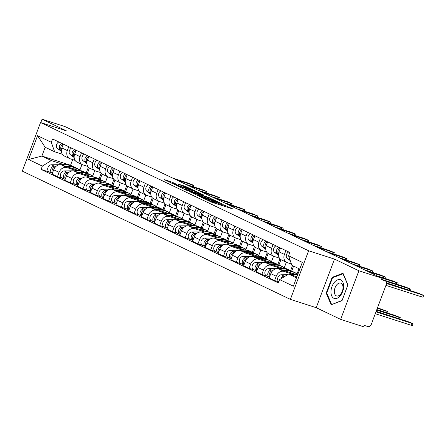 <?xml version="1.0" encoding="UTF-8"?>
<svg xmlns="http://www.w3.org/2000/svg" width="446" height="446" viewBox="0 0 446 446"><rect width="100%" height="100%" fill="white"/><g stroke="black" fill="none" stroke-linecap="round" stroke-linejoin="round"><path stroke-width="0.67" d="M201.581 197.394L211.828 202.239L232.918 208.984L223.636 204.759A4.761 0.307 20.6 0 1 224.45 205.26A4.761 0.307 20.6 0 1 222.56 204.814L220.854 204.262A4.761 0.307 20.6 0 1 214.637 201.86L213.043 201.347A4.761 0.307 20.6 0 1 213.857 201.848A4.761 0.307 20.6 0 1 211.973 201.402L210.261 200.851A4.761 0.307 20.6 0 1 204.045 198.448L201.581 197.394M172.228 182.219L163.944 179.476L175.624 184.923L196.714 191.663L185.034 186.216L177.748 183.997L193.073 190.23L177.999 185.508L172.123 183.083L176.538 184.315L172.228 182.219L171.827 183.284M334.494 259.104L316.231 307.695L340.627 319.369L358.891 270.778L334.494 259.104L308.621 250.769L40.564 122.533L66.437 130.868L42.036 119.194L65.127 126.631L381.982 278.215L381.447 279.631L385.043 280.79L381.625 279.157M358.891 270.778L381.982 278.215M189.528 191.574L200.616 196.876L221.707 203.621L210.027 198.175L189.472 191.724M186.177 190.147L176.438 185.452L197.528 192.198L203.783 195.047L194.289 192.092L197.238 193.536L209.375 197.712L186.177 190.147M340.627 319.369L363.719 326.807L364.248 325.39L367.844 326.544A3.033 2.431 115.6 0 0 371.234 324.459L386.303 284.37A3.033 2.431 115.6 0 0 385.288 280.885A3.033 2.431 115.6 0 0 385.043 280.79M316.231 307.695L290.357 299.361L22.3 171.125L40.564 122.533M42.036 119.194L40.759 122.594M291.444 263.993L287.313 262.661A6.974 5.586 -64.4 0 1 286.75 262.438A6.974 5.586 -64.4 0 1 284.425 254.426L285.869 250.585M296.495 274.625L278.611 268.86A6.974 5.586 115.6 0 0 270.822 273.66L276.225 276.241A6.974 5.586 -64.4 0 1 284.013 271.447L293.947 274.647M276.225 276.241L274.602 280.562L278.761 281.905M280.467 247.998L279.023 251.839A6.974 5.586 115.6 0 0 281.348 259.856L286.75 262.438M270.822 273.66L269.2 277.981L274.602 280.562M279.419 258.123L274.541 256.55A6.974 5.586 -64.4 0 1 273.978 256.327A6.974 5.586 -64.4 0 1 271.653 248.316L273.097 244.475M295.709 273.22L297.114 273.671L298.987 268.682M267.5 276.28L261.83 274.452L263.452 270.131A6.974 5.586 -64.4 0 1 271.24 265.337L281.175 268.537M267.695 241.888L266.251 245.729A6.974 5.586 115.6 0 0 268.576 253.746L273.978 256.327M283.723 268.514L265.833 262.75A6.974 5.586 115.6 0 0 258.05 267.55L256.428 271.87L261.83 274.452M293.585 266.095L291.706 271.084L290.926 270.834M266.647 252.012L261.769 250.44A6.974 5.586 -64.4 0 1 261.205 250.217A6.974 5.586 -64.4 0 1 258.881 242.206L260.325 238.359M282.937 267.109L284.342 267.561L286.338 262.242M254.727 270.17L249.058 268.341L250.68 264.021A6.974 5.586 -64.4 0 1 258.468 259.226L268.403 262.426M292.498 265.576L290.597 270.638M254.922 235.778L253.479 239.619A6.974 5.586 115.6 0 0 255.803 247.636L261.205 250.217M270.951 262.404L253.06 256.64A6.974 5.586 115.6 0 0 245.278 261.44L243.655 265.76L249.058 268.341M280.941 259.633L278.934 264.974L278.153 264.723M253.874 245.902L248.996 244.33A6.974 5.586 -64.4 0 1 248.433 244.107A6.974 5.586 -64.4 0 1 246.108 236.096L247.552 232.249M270.159 260.999L271.569 261.451L273.565 256.132M241.955 264.06L236.285 262.231L237.908 257.911A6.974 5.586 -64.4 0 1 245.696 253.116L255.63 256.316M279.965 258.831L277.825 264.528M242.15 229.668L240.706 233.509A6.974 5.586 115.6 0 0 243.031 241.526L248.433 244.107M258.178 256.294L240.288 250.529A6.974 5.586 115.6 0 0 232.505 255.329L230.877 259.65L236.285 262.231M268.169 253.523L266.162 258.864L265.381 258.613M241.102 239.792L236.224 238.22A6.974 5.586 -64.4 0 1 235.661 237.997A6.974 5.586 -64.4 0 1 233.336 229.985L234.78 226.139M257.387 254.889L258.791 255.341L260.793 250.022M229.183 257.95L223.513 256.121L225.135 251.8A6.974 5.586 -64.4 0 1 232.924 247.006L242.858 250.206M267.193 252.72L265.052 258.418M229.378 223.558L227.934 227.399A6.974 5.586 115.6 0 0 230.259 235.416L235.661 237.997M245.406 250.184L227.516 244.419A6.974 5.586 115.6 0 0 219.733 249.219L218.105 253.54L223.513 256.121M255.396 247.413L253.389 252.754L252.609 252.503M228.33 233.682L223.452 232.11A6.974 5.586 -64.4 0 1 222.888 231.887A6.974 5.586 -64.4 0 1 220.564 223.875L222.008 220.029M244.614 248.779L246.019 249.23L248.021 243.912M216.41 251.839L210.741 250.011L212.363 245.69A6.974 5.586 -64.4 0 1 220.151 240.896L230.086 244.096M254.421 246.61L252.28 252.308M216.605 217.447L215.162 221.288A6.974 5.586 115.6 0 0 217.486 229.305L222.888 231.887M232.634 244.073L214.743 238.309A6.974 5.586 115.6 0 0 206.961 243.109L205.333 247.43L210.741 250.011M242.624 241.303L240.617 246.644L239.837 246.393M215.557 227.571L210.679 225.999A6.974 5.586 -64.4 0 1 210.116 225.776A6.974 5.586 -64.4 0 1 207.791 217.765L209.235 213.918M231.842 242.669L233.247 243.12L235.248 237.802M203.638 245.729L197.968 243.901L199.591 239.58A6.974 5.586 -64.4 0 1 207.379 234.786L217.314 237.986M241.648 240.5L239.508 246.198M203.833 211.337L202.389 215.178A6.974 5.586 115.6 0 0 204.714 223.195L210.116 225.776M219.861 237.963L201.971 232.199A6.974 5.586 115.6 0 0 194.188 236.999L192.56 241.319L197.968 243.901M229.852 235.193L227.845 240.533L227.064 240.282M202.785 221.461L197.907 219.889A6.974 5.586 -64.4 0 1 197.344 219.666A6.974 5.586 -64.4 0 1 195.019 211.655L196.463 207.808M219.07 236.558L220.475 237.01L222.476 231.691M190.866 239.619L185.196 237.79L186.818 233.47A6.974 5.586 -64.4 0 1 194.607 228.675L204.541 231.875M228.876 234.39L226.735 240.087M191.061 205.227L189.617 209.068A6.974 5.586 115.6 0 0 191.942 217.085L197.344 219.666M207.089 231.853L189.199 226.089A6.974 5.586 115.6 0 0 181.416 230.889L179.788 235.209L185.196 237.79M217.079 229.082L215.072 234.423L214.292 234.172M190.013 215.351L185.135 213.779A6.974 5.586 -64.4 0 1 184.572 213.556A6.974 5.586 -64.4 0 1 182.247 205.545L183.691 201.698M206.297 230.448L207.702 230.9L209.704 225.581M178.093 233.509L172.424 231.68L174.046 227.36A6.974 5.586 -64.4 0 1 181.834 222.565L191.769 225.765M216.104 228.28L213.963 233.977M178.288 199.117L176.845 202.958A6.974 5.586 115.6 0 0 179.169 210.975L184.572 213.556M194.317 225.743L176.426 219.978A6.974 5.586 115.6 0 0 168.644 224.778L167.016 229.099L172.424 231.68M204.307 222.972L202.3 228.313L201.52 228.062M177.24 209.241L172.362 207.669A6.974 5.586 -64.4 0 1 171.799 207.446A6.974 5.586 -64.4 0 1 169.474 199.434L170.918 195.588M193.525 224.338L194.93 224.79L196.931 219.471M165.321 227.399L159.651 225.57L161.274 221.249A6.974 5.586 -64.4 0 1 169.062 216.455L178.997 219.655M203.331 222.169L201.191 227.867M165.516 193.006L164.072 196.848A6.974 5.586 115.6 0 0 166.397 204.865L171.799 207.446M181.539 219.633L163.654 213.868A6.974 5.586 115.6 0 0 155.871 218.663L154.244 222.989L159.651 225.57M191.535 216.862L189.528 222.203L188.747 221.952M164.468 203.131L159.59 201.559A6.974 5.586 -64.4 0 1 159.027 201.336A6.974 5.586 -64.4 0 1 156.702 193.324L158.146 189.478M180.753 218.228L182.158 218.679L184.159 213.361M152.549 221.288L146.879 219.46L148.501 215.139A6.974 5.586 -64.4 0 1 156.29 210.345L166.224 213.545M190.559 216.059L188.418 221.757M152.744 186.896L151.294 190.737A6.974 5.586 115.6 0 0 153.625 198.749L159.027 201.336M168.766 213.523L150.882 207.758A6.974 5.586 115.6 0 0 143.099 212.552L141.471 216.879L146.879 219.46M178.762 210.752L176.755 216.093L175.975 215.842M151.696 197.02L146.818 195.448A6.974 5.586 -64.4 0 1 146.255 195.225A6.974 5.586 -64.4 0 1 143.93 187.214L145.374 183.367M167.98 212.118L169.385 212.569L171.387 207.251M139.776 215.178L134.107 213.35L135.729 209.029A6.974 5.586 -64.4 0 1 143.517 204.235L153.452 207.435M177.787 209.949L175.646 215.647M139.972 180.786L138.522 184.627A6.974 5.586 115.6 0 0 140.852 192.639L146.255 195.225M155.994 207.412L138.109 201.648A6.974 5.586 115.6 0 0 130.327 206.442L128.699 210.763L134.107 213.35M165.99 204.642L163.983 209.982L163.203 209.731M138.923 190.91L134.045 189.338A6.974 5.586 -64.4 0 1 133.482 189.115A6.974 5.586 -64.4 0 1 131.157 181.104L132.601 177.257M155.208 206.002L156.613 206.459L158.614 201.14M127.004 209.068L121.334 207.239L122.957 202.919A6.974 5.586 -64.4 0 1 130.739 198.124L140.68 201.324M165.014 203.839L162.874 209.536M127.199 174.676L125.75 178.517A6.974 5.586 115.6 0 0 128.08 186.528L133.482 189.115M143.222 201.297L125.337 195.538A6.974 5.586 115.6 0 0 117.554 200.332L115.927 204.653L121.334 207.239M153.218 198.531L151.211 203.872L150.43 203.621M126.151 184.8L121.273 183.228A6.974 5.586 -64.4 0 1 120.71 183.005A6.974 5.586 -64.4 0 1 118.385 174.994L119.829 171.147M142.436 199.892L143.841 200.349L145.842 195.03M114.226 202.958L108.562 201.129L110.184 196.809A6.974 5.586 -64.4 0 1 117.967 192.014L127.907 195.214M152.242 197.729L150.101 203.426M114.427 168.566L112.977 172.407A6.974 5.586 115.6 0 0 115.308 180.418L120.71 183.005M130.449 195.186L112.565 189.427A6.974 5.586 115.6 0 0 104.782 194.222L103.154 198.542L108.562 201.129M140.445 192.421L138.438 197.762L137.658 197.511M113.379 178.69L108.501 177.118A6.974 5.586 -64.4 0 1 107.938 176.895A6.974 5.586 -64.4 0 1 105.613 168.883L107.057 165.037M129.663 193.781L131.068 194.239L133.07 188.92M101.454 196.848L95.784 195.019L97.412 190.698A6.974 5.586 -64.4 0 1 105.195 185.904L115.135 189.104M139.47 191.618L137.329 197.316M101.655 162.455L100.205 166.297A6.974 5.586 115.6 0 0 102.535 174.308L107.938 176.895M117.677 189.076L99.793 183.317A6.974 5.586 115.6 0 0 92.01 188.112L90.382 192.432L95.784 195.019M127.673 186.311L125.666 191.652L124.886 191.401M100.606 172.58L95.728 171.008A6.974 5.586 -64.4 0 1 95.165 170.785A6.974 5.586 -64.4 0 1 92.84 162.773L94.284 158.927M116.891 187.671L118.296 188.128L120.297 182.81M88.682 190.737L83.012 188.909L84.64 184.588A6.974 5.586 -64.4 0 1 92.422 179.794L102.363 182.994M126.697 185.508L124.557 191.206M88.882 156.345L87.433 160.186A6.974 5.586 115.6 0 0 89.763 168.198L95.165 170.785M104.905 182.966L87.02 177.207A6.974 5.586 115.6 0 0 79.232 182.001L77.61 186.322L83.012 188.909M114.901 180.201L112.894 185.542L112.113 185.291M87.834 166.47L82.956 164.897A6.974 5.586 -64.4 0 1 82.393 164.674A6.974 5.586 -64.4 0 1 80.068 156.663L81.512 152.816M104.119 181.561L105.524 182.018L107.525 176.7M75.909 184.627L70.239 182.799L71.867 178.478A6.974 5.586 -64.4 0 1 79.65 173.684L89.59 176.884M113.925 179.398L111.779 185.096M76.11 150.235L74.66 154.076A6.974 5.586 115.6 0 0 76.991 162.088L82.393 164.674M92.132 176.856L74.248 171.097A6.974 5.586 115.6 0 0 66.46 175.891L64.837 180.212L70.239 182.799M102.128 174.091L100.121 179.431L99.341 179.18M75.062 160.359L70.184 158.787A6.974 5.586 -64.4 0 1 69.621 158.564A6.974 5.586 -64.4 0 1 67.296 150.553L68.74 146.706M91.346 175.451L92.751 175.908L94.753 170.589M63.137 178.517L57.467 176.688L59.095 172.368A6.974 5.586 -64.4 0 1 66.878 167.573L76.818 170.773M101.153 173.288L99.006 178.985M63.338 144.125L61.888 147.966A6.974 5.586 115.6 0 0 64.218 155.977L69.621 158.564M79.36 170.746L61.476 164.987A6.974 5.586 115.6 0 0 53.687 169.781L52.065 174.102L57.467 176.688M89.356 167.98L87.349 173.321L86.569 173.07M87.349 173.321L92.751 175.908M100.121 179.431L105.524 182.018M112.894 185.542L118.296 188.128M125.666 191.652L131.068 194.239M138.438 197.762L143.841 200.349M151.211 203.872L156.613 206.459M163.983 209.982L169.385 212.569M176.755 216.093L182.158 218.679M189.528 222.203L194.93 224.79M202.3 228.313L207.702 230.9M215.072 234.423L220.475 237.01M227.845 240.533L233.247 243.12M240.617 246.644L246.019 249.23M253.389 252.754L258.791 255.341M266.162 258.864L271.569 261.451M278.934 264.974L284.342 267.561M291.706 271.084L297.114 273.671M299.807 269.077L291.896 265.292L288.568 255.803L289.822 252.475L52.55 138.962L51.296 142.291L54.624 151.779L45.208 147.275L41.907 156.061L51.323 160.566L64.046 164.663M296.863 276.737L288.595 274.073L296.506 277.858M288.568 255.803L302.327 262.382L293.379 286.181L279.625 279.603L288.595 274.073M51.323 160.566L42.353 166.09L41.099 169.419L278.371 282.931L279.625 279.603M42.353 166.09L28.594 159.512L37.542 135.712L51.296 142.291M308.621 250.769L290.357 299.361M326.204 293.111L331.138 304.785L342.004 300.671L347.936 284.888L343.002 273.214L332.136 277.328L326.204 293.111L326.89 293.334M72.704 159.601L70.563 165.293L70.055 165.126M68.929 164.764L41.907 156.061L28.594 159.512M62.289 154.249L54.624 151.779M78.574 169.341L79.979 169.798L81.98 164.479M70.563 165.293L79.979 169.798M50.365 172.407L41.099 169.419M88.38 167.178L86.234 172.875M45.208 147.275L37.542 135.712M332.967 277.596L332.136 277.328M199.384 196.218L217.81 201.971A4.761 0.307 20.6 0 0 211.594 199.563L199.295 195.604A4.761 0.307 20.6 0 0 197.405 195.158A4.761 0.307 20.6 0 0 198.219 195.66L199.317 196.402M186.255 189.45L184.677 189.076L190.554 191.507L195.9 193.179L191.011 190.983L186.255 189.45M297.727 274.613A9.098 7.292 115.6 0 0 297.465 274.613L290.48 274.68M297.187 276.052L294.817 276.08M285.195 276.169L284.253 276.18A3.791 3.038 115.6 0 0 280.857 278.845M287.564 274.708L281.303 274.769A3.791 3.038 115.6 0 0 277.852 277.574A3.791 3.038 115.6 0 0 278.845 281.677M375.967 311.865L413.052 323.69L407.9 321.566L376.162 311.341M413.052 323.69L412.36 325.535L410.978 325.206L375.276 313.705M386.509 283.5L423.7 295.358L423.009 297.203L421.626 296.874L385.924 285.373M290.268 260.648L287.414 258.513A3.791 3.038 -64.4 0 1 286.36 255.106A3.791 3.038 -64.4 0 1 288.757 251.962M289.822 259.371A3.791 3.038 -64.4 0 1 289.231 257.682M423.7 295.358L418.554 293.234L386.526 282.915M290.987 270.873A9.098 7.292 115.6 0 0 290.318 270.493A9.098 7.292 115.6 0 0 287.642 269.914L282.045 269.969M290.318 270.493L287.369 269.083A9.098 7.292 115.6 0 0 284.693 268.503L268.531 268.659A3.791 3.038 115.6 0 0 265.013 271.67A3.791 3.038 115.6 0 0 266.373 275.74L269.323 277.15A3.791 3.038 115.6 0 0 269.484 277.222M273.409 270.053L271.48 270.07A3.791 3.038 115.6 0 0 267.962 273.08A3.791 3.038 115.6 0 0 269.323 277.15M376.636 310.082L400.279 317.58L395.128 315.456L376.831 309.557M297.03 274.619A9.098 7.292 115.6 0 0 294.655 272.573L291.706 271.162A9.098 7.292 115.6 0 0 289.03 270.577L284.091 270.627M294.655 272.573A9.098 7.292 115.6 0 0 291.979 271.988L288.423 272.021M272.645 270.744A3.791 3.038 115.6 0 0 269.64 273.024A3.791 3.038 115.6 0 0 269.629 276.821M278.215 264.762A9.098 7.292 115.6 0 0 277.546 264.383A9.098 7.292 115.6 0 0 274.87 263.803L269.272 263.859M277.546 264.383L274.597 262.973A9.098 7.292 115.6 0 0 271.921 262.393L255.759 262.549A3.791 3.038 115.6 0 0 252.241 265.56A3.791 3.038 115.6 0 0 253.601 269.629L256.55 271.04A3.791 3.038 115.6 0 0 256.712 271.112M260.637 263.943L258.708 263.96A3.791 3.038 115.6 0 0 255.19 266.97A3.791 3.038 115.6 0 0 256.55 271.04M377.305 308.303L387.507 311.47L377.5 307.779M284.258 268.509A9.098 7.292 115.6 0 0 281.883 266.463L278.934 265.052A9.098 7.292 115.6 0 0 276.258 264.467L271.319 264.517M281.883 266.463A9.098 7.292 115.6 0 0 279.207 265.877L275.65 265.911M259.873 264.634A3.791 3.038 115.6 0 0 256.868 266.914A3.791 3.038 115.6 0 0 256.857 270.711M343.643 286.678A9.857 5.865 -72.1 0 0 337.639 279.826A9.857 5.865 -72.1 0 0 330.965 291.472A9.857 5.865 -72.1 0 0 336.964 298.324A9.857 5.865 -72.1 0 0 343.643 286.678M343.013 287.876A6.751 4.014 -72.1 0 0 340.744 283.093A6.751 4.014 -72.1 0 0 334.338 291.16A6.751 4.014 -72.1 0 0 336.607 295.943A6.751 4.014 -72.1 0 0 343.013 287.876M331.556 304.373L326.773 293.061L332.521 277.763L343.052 273.783L347.83 285.089L342.082 300.387L331.924 304.49M278.516 254.025A3.791 3.038 -64.4 0 1 280.322 247.926M278.488 254.488L277.59 253.813A3.791 3.038 -64.4 0 1 276.537 250.407A3.791 3.038 -64.4 0 1 278.928 247.262M278.51 255.296L274.641 252.403A3.791 3.038 -64.4 0 1 273.588 248.996A3.791 3.038 -64.4 0 1 275.985 245.852M385.851 281.292L410.928 289.248L405.782 287.124L382.941 279.765M279.497 258.24A9.098 7.292 -64.4 0 1 279.151 258.039M265.744 247.915A3.791 3.038 -64.4 0 1 267.55 241.816M265.716 248.377L264.818 247.703A3.791 3.038 -64.4 0 1 263.764 244.296A3.791 3.038 -64.4 0 1 266.156 241.152M265.738 249.186L261.869 246.292A3.791 3.038 -64.4 0 1 260.815 242.886A3.791 3.038 -64.4 0 1 263.212 239.742M380.912 277.702L398.155 283.138L393.01 281.013L377.149 275.901M265.442 258.652A9.098 7.292 115.6 0 0 264.773 258.273A9.098 7.292 115.6 0 0 262.092 257.693L256.5 257.749M264.773 258.273L261.824 256.863A9.098 7.292 115.6 0 0 259.148 256.283L242.986 256.439A3.791 3.038 115.6 0 0 239.469 259.449A3.791 3.038 115.6 0 0 240.829 263.519L243.778 264.93A3.791 3.038 115.6 0 0 243.94 265.002M247.865 257.833L245.936 257.849A3.791 3.038 115.6 0 0 242.418 260.86A3.791 3.038 115.6 0 0 243.778 264.93M271.486 262.399A9.098 7.292 115.6 0 0 269.111 260.353L266.162 258.942A9.098 7.292 115.6 0 0 263.486 258.357L258.546 258.407M269.111 260.353A9.098 7.292 115.6 0 0 266.435 259.767L262.878 259.801M247.101 258.524A3.791 3.038 115.6 0 0 244.096 260.804A3.791 3.038 115.6 0 0 244.085 264.601M252.67 252.542A9.098 7.292 115.6 0 0 252.001 252.163A9.098 7.292 115.6 0 0 249.32 251.583L243.728 251.639M252.001 252.163L249.052 250.752A9.098 7.292 115.6 0 0 246.376 250.173L230.214 250.329A3.791 3.038 115.6 0 0 226.696 253.339A3.791 3.038 115.6 0 0 228.057 257.409L231.006 258.819A3.791 3.038 115.6 0 0 231.167 258.892M235.092 251.722L233.163 251.739A3.791 3.038 115.6 0 0 229.645 254.75A3.791 3.038 115.6 0 0 231.006 258.819M258.713 256.288A9.098 7.292 115.6 0 0 256.339 254.242L253.389 252.832A9.098 7.292 115.6 0 0 250.713 252.246L245.774 252.297M256.339 254.242A9.098 7.292 115.6 0 0 253.662 253.657L250.106 253.69M234.328 252.414A3.791 3.038 115.6 0 0 231.323 254.694A3.791 3.038 115.6 0 0 231.312 258.49M239.898 246.432A9.098 7.292 115.6 0 0 239.229 246.053A9.098 7.292 115.6 0 0 236.547 245.473L230.956 245.529M239.229 246.053L236.28 244.642A9.098 7.292 115.6 0 0 233.604 244.062L217.442 244.218A3.791 3.038 115.6 0 0 213.924 247.229A3.791 3.038 115.6 0 0 215.284 251.299L218.233 252.709A3.791 3.038 115.6 0 0 218.389 252.782M222.32 245.612L220.391 245.629A3.791 3.038 115.6 0 0 216.873 248.639A3.791 3.038 115.6 0 0 218.233 252.709M245.941 250.178A9.098 7.292 115.6 0 0 243.566 248.132L240.617 246.722A9.098 7.292 115.6 0 0 237.941 246.136L233.002 246.186M243.566 248.132A9.098 7.292 115.6 0 0 240.89 247.547L237.333 247.58M221.556 246.304A3.791 3.038 115.6 0 0 218.551 248.584A3.791 3.038 115.6 0 0 218.54 252.38M266.725 252.129A9.098 7.292 -64.4 0 1 266.379 251.929M252.971 241.804A3.791 3.038 -64.4 0 1 254.778 235.705M252.943 242.267L252.046 241.593A3.791 3.038 -64.4 0 1 250.992 238.186A3.791 3.038 -64.4 0 1 253.384 235.042M252.966 243.076L249.097 240.182A3.791 3.038 -64.4 0 1 248.043 236.776A3.791 3.038 -64.4 0 1 250.435 233.632M368.14 271.592L385.383 277.027L380.232 274.903L364.376 269.791M253.952 246.019A9.098 7.292 -64.4 0 1 253.607 245.818M240.199 235.694A3.791 3.038 -64.4 0 1 242.005 229.595M240.171 236.157L239.273 235.482A3.791 3.038 -64.4 0 1 238.22 232.076A3.791 3.038 -64.4 0 1 240.611 228.932M240.193 236.965L236.324 234.072A3.791 3.038 -64.4 0 1 235.271 230.666A3.791 3.038 -64.4 0 1 237.662 227.521M355.367 265.481L372.611 270.917L367.459 268.793L351.604 263.681M241.18 239.909A9.098 7.292 -64.4 0 1 240.834 239.708M227.427 229.584A3.791 3.038 -64.4 0 1 229.233 223.485M227.399 230.047L226.501 229.372A3.791 3.038 -64.4 0 1 225.447 225.966A3.791 3.038 -64.4 0 1 227.839 222.822M227.421 230.855L223.552 227.962A3.791 3.038 -64.4 0 1 222.498 224.555A3.791 3.038 -64.4 0 1 224.89 221.411M342.595 259.371L359.838 264.807L354.687 262.683L338.826 257.571M227.125 240.322A9.098 7.292 115.6 0 0 226.451 239.942A9.098 7.292 115.6 0 0 223.775 239.363L218.178 239.418M226.451 239.942L223.507 238.532A9.098 7.292 115.6 0 0 220.831 237.952L204.669 238.108A3.791 3.038 115.6 0 0 201.152 241.119A3.791 3.038 115.6 0 0 202.512 245.189L205.461 246.599A3.791 3.038 115.6 0 0 205.617 246.671M209.548 239.502L207.619 239.519A3.791 3.038 115.6 0 0 204.101 242.529A3.791 3.038 115.6 0 0 205.461 246.599M233.169 244.068A9.098 7.292 115.6 0 0 230.794 242.022L227.845 240.611A9.098 7.292 115.6 0 0 225.169 240.026L220.229 240.076M230.794 242.022A9.098 7.292 115.6 0 0 228.118 241.437L224.561 241.47M208.784 240.193A3.791 3.038 115.6 0 0 205.779 242.473A3.791 3.038 115.6 0 0 205.768 246.27M228.408 233.799A9.098 7.292 -64.4 0 1 228.062 233.598M214.654 223.474A3.791 3.038 -64.4 0 1 216.461 217.375M214.626 223.937L213.729 223.262A3.791 3.038 -64.4 0 1 212.675 219.856A3.791 3.038 -64.4 0 1 215.067 216.711M214.649 224.745L210.78 221.852A3.791 3.038 -64.4 0 1 209.726 218.445A3.791 3.038 -64.4 0 1 212.118 215.301M329.823 253.261L347.066 258.697L341.915 256.573L326.054 251.46M214.353 234.211A9.098 7.292 115.6 0 0 213.679 233.832A9.098 7.292 115.6 0 0 211.003 233.252L205.405 233.308M213.679 233.832L210.735 232.422A9.098 7.292 115.6 0 0 208.059 231.842L191.897 231.998A3.791 3.038 115.6 0 0 188.379 235.009A3.791 3.038 115.6 0 0 189.74 239.078L192.689 240.489A3.791 3.038 115.6 0 0 192.845 240.561M196.775 233.392L194.846 233.409A3.791 3.038 115.6 0 0 191.328 236.419A3.791 3.038 115.6 0 0 192.689 240.489M220.396 237.958A9.098 7.292 115.6 0 0 218.022 235.912L215.072 234.501A9.098 7.292 115.6 0 0 212.396 233.916L207.457 233.966M218.022 235.912A9.098 7.292 115.6 0 0 215.346 235.326L211.789 235.36M196.011 234.083A3.791 3.038 115.6 0 0 193.006 236.363A3.791 3.038 115.6 0 0 192.995 240.16M215.635 227.689A9.098 7.292 -64.4 0 1 215.29 227.488M201.882 217.364A3.791 3.038 -64.4 0 1 203.688 211.265M201.854 217.826L200.956 217.152A3.791 3.038 -64.4 0 1 199.903 213.745A3.791 3.038 -64.4 0 1 202.294 210.601M201.876 218.635L198.007 215.741A3.791 3.038 -64.4 0 1 196.954 212.335A3.791 3.038 -64.4 0 1 199.345 209.191M317.05 247.151L334.294 252.587L329.142 250.457L313.282 245.35M201.581 228.101A9.098 7.292 115.6 0 0 200.906 227.722A9.098 7.292 115.6 0 0 198.23 227.142L192.633 227.198M200.906 227.722L197.963 226.312A9.098 7.292 115.6 0 0 195.287 225.732L179.125 225.888A3.791 3.038 115.6 0 0 175.607 228.898A3.791 3.038 115.6 0 0 176.967 232.968L179.916 234.379A3.791 3.038 115.6 0 0 180.072 234.451M184.003 227.282L182.074 227.298A3.791 3.038 115.6 0 0 178.556 230.309A3.791 3.038 115.6 0 0 179.916 234.379M207.624 231.848A9.098 7.292 115.6 0 0 205.249 229.802L202.3 228.391A9.098 7.292 115.6 0 0 199.624 227.806L194.685 227.856M205.249 229.802A9.098 7.292 115.6 0 0 202.573 229.216L199.016 229.25M183.239 227.973A3.791 3.038 115.6 0 0 180.234 230.253A3.791 3.038 115.6 0 0 180.223 234.05M202.863 221.578A9.098 7.292 -64.4 0 1 202.512 221.378M189.11 211.253A3.791 3.038 -64.4 0 1 190.916 205.154M189.082 211.716L188.184 211.042A3.791 3.038 -64.4 0 1 187.13 207.635A3.791 3.038 -64.4 0 1 189.522 204.491M189.104 212.525L185.235 209.631A3.791 3.038 -64.4 0 1 184.181 206.225A3.791 3.038 -64.4 0 1 186.573 203.081M304.278 241.041L321.521 246.476L316.37 244.347L300.509 239.24M188.809 221.991A9.098 7.292 115.6 0 0 188.134 221.612A9.098 7.292 115.6 0 0 185.458 221.032L179.861 221.082M188.134 221.612L185.19 220.201A9.098 7.292 115.6 0 0 182.514 219.622L166.352 219.778A3.791 3.038 115.6 0 0 162.835 222.788A3.791 3.038 115.6 0 0 164.195 226.858L167.144 228.268A3.791 3.038 115.6 0 0 167.3 228.341M171.231 221.171L169.302 221.188A3.791 3.038 115.6 0 0 165.784 224.199A3.791 3.038 115.6 0 0 167.144 228.268M194.852 225.737A9.098 7.292 115.6 0 0 192.477 223.686L189.528 222.281A9.098 7.292 115.6 0 0 186.852 221.695L181.912 221.746M192.477 223.686A9.098 7.292 115.6 0 0 189.801 223.106L186.244 223.139M170.467 221.863A3.791 3.038 115.6 0 0 167.462 224.143A3.791 3.038 115.6 0 0 167.451 227.939M190.091 215.468A9.098 7.292 -64.4 0 1 189.74 215.267M176.337 205.143A3.791 3.038 -64.4 0 1 178.144 199.044M176.309 205.606L175.412 204.931A3.791 3.038 -64.4 0 1 174.358 201.525A3.791 3.038 -64.4 0 1 176.75 198.381M176.332 206.414L172.463 203.521A3.791 3.038 -64.4 0 1 171.409 200.115A3.791 3.038 -64.4 0 1 173.801 196.97M291.506 234.93L308.749 240.366L303.598 238.236L287.737 233.13M176.036 215.881A9.098 7.292 115.6 0 0 175.362 215.502A9.098 7.292 115.6 0 0 172.686 214.922L167.088 214.972M175.362 215.502L172.418 214.091A9.098 7.292 115.6 0 0 169.742 213.511L153.58 213.667A3.791 3.038 115.6 0 0 150.062 216.678A3.791 3.038 115.6 0 0 151.423 220.748L154.372 222.158A3.791 3.038 115.6 0 0 154.528 222.231M158.458 215.061L156.529 215.078A3.791 3.038 115.6 0 0 153.011 218.088A3.791 3.038 115.6 0 0 154.372 222.158M182.08 219.627A9.098 7.292 115.6 0 0 179.705 217.576L176.755 216.171A9.098 7.292 115.6 0 0 174.079 215.585L169.14 215.635M179.705 217.576A9.098 7.292 115.6 0 0 177.029 216.996L173.472 217.029M157.694 215.752A3.791 3.038 115.6 0 0 154.69 218.033A3.791 3.038 115.6 0 0 154.678 221.829M163.264 209.771A9.098 7.292 115.6 0 0 162.589 209.391A9.098 7.292 115.6 0 0 159.913 208.812L154.316 208.862M162.589 209.391L159.646 207.981A9.098 7.292 115.6 0 0 156.97 207.401L140.808 207.557A3.791 3.038 115.6 0 0 137.29 210.568A3.791 3.038 115.6 0 0 138.65 214.637L141.599 216.048A3.791 3.038 115.6 0 0 141.756 216.12M145.686 208.945L143.757 208.968A3.791 3.038 115.6 0 0 140.239 211.978A3.791 3.038 115.6 0 0 141.599 216.048M169.307 213.517A9.098 7.292 115.6 0 0 166.932 211.465L163.983 210.06A9.098 7.292 115.6 0 0 161.307 209.475L156.368 209.525M166.932 211.465A9.098 7.292 115.6 0 0 164.256 210.886L160.699 210.919M144.922 209.642A3.791 3.038 115.6 0 0 141.917 211.922A3.791 3.038 115.6 0 0 141.906 215.719M150.492 203.66A9.098 7.292 115.6 0 0 149.817 203.281A9.098 7.292 115.6 0 0 147.141 202.701L141.544 202.752M149.817 203.281L146.873 201.871A9.098 7.292 115.6 0 0 144.197 201.291L128.035 201.447A3.791 3.038 115.6 0 0 124.518 204.458A3.791 3.038 115.6 0 0 125.878 208.527L128.827 209.938A3.791 3.038 115.6 0 0 128.983 210.01M132.914 202.835L130.985 202.858A3.791 3.038 115.6 0 0 127.467 205.868A3.791 3.038 115.6 0 0 128.827 209.938M156.535 207.407A9.098 7.292 115.6 0 0 154.16 205.355L151.211 203.95A9.098 7.292 115.6 0 0 148.535 203.365L143.595 203.415M154.16 205.355A9.098 7.292 115.6 0 0 151.484 204.775L147.927 204.809M132.15 203.532A3.791 3.038 115.6 0 0 129.145 205.812A3.791 3.038 115.6 0 0 129.134 209.609M137.719 197.55A9.098 7.292 115.6 0 0 137.045 197.171A9.098 7.292 115.6 0 0 134.369 196.591L128.771 196.641M137.045 197.171L134.101 195.761A9.098 7.292 115.6 0 0 131.425 195.181L115.263 195.337A3.791 3.038 115.6 0 0 111.745 198.347A3.791 3.038 115.6 0 0 113.106 202.417L116.055 203.828A3.791 3.038 115.6 0 0 116.211 203.9M120.141 196.725L118.212 196.747A3.791 3.038 115.6 0 0 114.694 199.758A3.791 3.038 115.6 0 0 116.055 203.828M143.763 201.297A9.098 7.292 115.6 0 0 141.388 199.245L138.438 197.84A9.098 7.292 115.6 0 0 135.762 197.255L130.823 197.305M141.388 199.245A9.098 7.292 115.6 0 0 138.712 198.665L135.155 198.699M119.377 197.422A3.791 3.038 115.6 0 0 116.373 199.702A3.791 3.038 115.6 0 0 116.361 203.499M124.947 191.44A9.098 7.292 115.6 0 0 124.272 191.061A9.098 7.292 115.6 0 0 121.596 190.481L115.999 190.531M124.272 191.061L121.329 189.65A9.098 7.292 115.6 0 0 118.653 189.071L102.491 189.227A3.791 3.038 115.6 0 0 98.973 192.237A3.791 3.038 115.6 0 0 100.333 196.307L103.282 197.717A3.791 3.038 115.6 0 0 103.439 197.79M107.369 190.615L105.44 190.637A3.791 3.038 115.6 0 0 101.922 193.648A3.791 3.038 115.6 0 0 103.282 197.717M130.99 195.186A9.098 7.292 115.6 0 0 128.615 193.135L125.666 191.73A9.098 7.292 115.6 0 0 122.99 191.144L118.045 191.195M128.615 193.135A9.098 7.292 115.6 0 0 125.939 192.555L122.382 192.588M106.605 191.312A3.791 3.038 115.6 0 0 103.6 193.592A3.791 3.038 115.6 0 0 103.589 197.388M112.175 185.33A9.098 7.292 115.6 0 0 111.5 184.951A9.098 7.292 115.6 0 0 108.824 184.371L103.227 184.421M111.5 184.951L108.556 183.54A9.098 7.292 115.6 0 0 105.875 182.96L89.718 183.116A3.791 3.038 115.6 0 0 86.201 186.127A3.791 3.038 115.6 0 0 87.561 190.197L90.51 191.607A3.791 3.038 115.6 0 0 90.666 191.68M94.597 184.505L92.668 184.527A3.791 3.038 115.6 0 0 89.15 187.537A3.791 3.038 115.6 0 0 90.51 191.607M118.218 189.076A9.098 7.292 115.6 0 0 115.843 187.025L112.894 185.62A9.098 7.292 115.6 0 0 110.218 185.034L105.273 185.084M115.843 187.025A9.098 7.292 115.6 0 0 113.167 186.445L109.61 186.478M93.833 185.201A3.791 3.038 115.6 0 0 90.828 187.482A3.791 3.038 115.6 0 0 90.817 191.278M177.318 209.358A9.098 7.292 -64.4 0 1 176.967 209.157M163.565 199.033A3.791 3.038 -64.4 0 1 165.371 192.934M163.537 199.496L162.639 198.821A3.791 3.038 -64.4 0 1 161.586 195.415A3.791 3.038 -64.4 0 1 163.977 192.271M163.559 200.304L159.69 197.411A3.791 3.038 -64.4 0 1 158.637 194.004A3.791 3.038 -64.4 0 1 161.028 190.86M278.733 228.82L295.977 234.256L290.825 232.126L274.965 227.02M164.546 203.248A9.098 7.292 -64.4 0 1 164.195 203.047M150.793 192.923A3.791 3.038 -64.4 0 1 152.599 186.824M150.765 193.386L149.867 192.711A3.791 3.038 -64.4 0 1 148.808 189.305A3.791 3.038 -64.4 0 1 151.205 186.16M150.787 194.194L146.918 191.301A3.791 3.038 -64.4 0 1 145.864 187.894A3.791 3.038 -64.4 0 1 148.256 184.75M265.961 222.71L283.204 228.146L278.053 226.016L262.192 220.909M151.774 197.138A9.098 7.292 -64.4 0 1 151.423 196.937M138.02 186.813A3.791 3.038 -64.4 0 1 139.827 180.714M137.992 187.275L137.095 186.601A3.791 3.038 -64.4 0 1 136.036 183.195A3.791 3.038 -64.4 0 1 138.433 180.05M138.015 188.084L134.146 185.19A3.791 3.038 -64.4 0 1 133.092 181.784A3.791 3.038 -64.4 0 1 135.484 178.64M253.189 216.6L270.432 222.036L265.281 219.906L249.42 214.799M139.001 191.027A9.098 7.292 -64.4 0 1 138.65 190.827M125.248 180.702A3.791 3.038 -64.4 0 1 127.054 174.603M125.22 181.165L124.323 180.491A3.791 3.038 -64.4 0 1 123.263 177.084A3.791 3.038 -64.4 0 1 125.66 173.94M125.242 181.974L121.373 179.08A3.791 3.038 -64.4 0 1 120.32 175.674A3.791 3.038 -64.4 0 1 122.711 172.53M240.416 210.49L257.66 215.925L252.508 213.796L236.648 208.689M126.229 184.917A9.098 7.292 -64.4 0 1 125.878 184.716M112.476 174.592A3.791 3.038 -64.4 0 1 114.282 168.493M112.448 175.055L111.55 174.38A3.791 3.038 -64.4 0 1 110.491 170.974A3.791 3.038 -64.4 0 1 112.888 167.83M112.47 175.863L108.601 172.97A3.791 3.038 -64.4 0 1 107.547 169.564A3.791 3.038 -64.4 0 1 109.939 166.419M227.644 204.38L244.887 209.815L239.736 207.685L223.875 202.579M113.457 178.807A9.098 7.292 -64.4 0 1 113.106 178.606M99.703 168.482A3.791 3.038 -64.4 0 1 101.51 162.383M99.675 168.945L98.778 168.27A3.791 3.038 -64.4 0 1 97.719 164.864A3.791 3.038 -64.4 0 1 100.116 161.72M99.692 169.753L95.829 166.86A3.791 3.038 -64.4 0 1 94.775 163.453A3.791 3.038 -64.4 0 1 97.167 160.309M214.872 198.269L232.115 203.705L226.964 201.575L211.103 196.469M99.402 179.22A9.098 7.292 115.6 0 0 98.728 178.84A9.098 7.292 115.6 0 0 96.052 178.261L90.454 178.311M98.728 178.84L95.784 177.43A9.098 7.292 115.6 0 0 93.103 176.85L76.946 177.006A3.791 3.038 115.6 0 0 73.428 180.017A3.791 3.038 115.6 0 0 74.789 184.087L77.738 185.497A3.791 3.038 115.6 0 0 77.894 185.569M81.824 178.394L79.89 178.417A3.791 3.038 115.6 0 0 76.377 181.427A3.791 3.038 115.6 0 0 77.738 185.497M105.446 182.966A9.098 7.292 115.6 0 0 103.071 180.914L100.121 179.509A9.098 7.292 115.6 0 0 97.445 178.924L92.5 178.974M103.071 180.914A9.098 7.292 115.6 0 0 100.395 180.335L96.838 180.368M81.061 179.091A3.791 3.038 115.6 0 0 78.056 181.371A3.791 3.038 115.6 0 0 78.044 185.168M100.684 172.697A9.098 7.292 -64.4 0 1 100.333 172.496M86.931 162.372A3.791 3.038 -64.4 0 1 88.737 156.273M86.903 162.835L86.006 162.16A3.791 3.038 -64.4 0 1 84.946 158.754A3.791 3.038 -64.4 0 1 87.344 155.609M86.92 163.643L83.056 160.75A3.791 3.038 -64.4 0 1 82.003 157.343A3.791 3.038 -64.4 0 1 84.394 154.199M202.099 192.159L219.343 197.595L214.191 195.465L198.331 190.358M86.63 173.109A9.098 7.292 115.6 0 0 85.955 172.73A9.098 7.292 115.6 0 0 83.279 172.15L77.682 172.201M85.955 172.73L83.012 171.32A9.098 7.292 115.6 0 0 80.33 170.74L64.174 170.896A3.791 3.038 115.6 0 0 60.656 173.907A3.791 3.038 115.6 0 0 62.016 177.976L64.965 179.387A3.791 3.038 115.6 0 0 65.122 179.459M69.052 172.284L67.117 172.307A3.791 3.038 115.6 0 0 63.605 175.317A3.791 3.038 115.6 0 0 64.965 179.387M92.673 176.856A9.098 7.292 115.6 0 0 90.298 174.804L87.349 173.394A9.098 7.292 115.6 0 0 84.673 172.814L79.728 172.864M90.298 174.804A9.098 7.292 115.6 0 0 87.617 174.224L84.065 174.258M68.288 172.981A3.791 3.038 115.6 0 0 65.283 175.261A3.791 3.038 115.6 0 0 65.272 179.058M87.912 166.587A9.098 7.292 -64.4 0 1 87.561 166.386M74.159 156.262A3.791 3.038 -64.4 0 1 75.959 150.163M74.131 156.724L73.233 156.05A3.791 3.038 -64.4 0 1 72.174 152.644A3.791 3.038 -64.4 0 1 74.571 149.499M74.147 157.533L70.284 154.639A3.791 3.038 -64.4 0 1 69.23 151.233A3.791 3.038 -64.4 0 1 71.622 148.089M189.327 186.049L206.57 191.485L201.419 189.355L185.558 184.248M73.858 166.999A9.098 7.292 115.6 0 0 73.183 166.62A9.098 7.292 115.6 0 0 70.507 166.04L64.91 166.09M73.183 166.62L70.234 165.21A9.098 7.292 115.6 0 0 67.558 164.63L51.401 164.786A3.791 3.038 115.6 0 0 47.884 167.796A3.791 3.038 115.6 0 0 49.244 171.866L52.193 173.277A3.791 3.038 115.6 0 0 52.349 173.349M56.28 166.174L54.345 166.196A3.791 3.038 115.6 0 0 50.827 169.207A3.791 3.038 115.6 0 0 52.193 173.277M79.901 170.746A9.098 7.292 115.6 0 0 77.526 168.694L74.577 167.283A9.098 7.292 115.6 0 0 71.901 166.704L66.956 166.754M77.526 168.694A9.098 7.292 115.6 0 0 74.844 168.114L71.293 168.148M55.516 166.871A3.791 3.038 115.6 0 0 52.511 169.151A3.791 3.038 115.6 0 0 52.5 172.948M75.14 160.476A9.098 7.292 -64.4 0 1 74.789 160.27M61.386 150.151A3.791 3.038 -64.4 0 1 63.187 144.052M61.358 150.614L60.461 149.94A3.791 3.038 -64.4 0 1 59.402 146.533A3.791 3.038 -64.4 0 1 61.799 143.389M61.375 151.423L57.512 148.529A3.791 3.038 -64.4 0 1 56.458 145.123A3.791 3.038 -64.4 0 1 58.85 141.979M176.555 179.939L193.798 185.374L188.647 183.245L172.786 178.138M66.46 175.891L71.867 178.478M79.232 182.001L84.64 184.588M92.01 188.112L97.412 190.698M104.782 194.222L110.184 196.809M117.554 200.332L122.957 202.919M130.327 206.442L135.729 209.029M143.099 212.552L148.501 215.139M155.871 218.663L161.274 221.249M168.644 224.778L174.046 227.36M181.416 230.889L186.818 233.47M194.188 236.999L199.591 239.58M206.961 243.109L212.363 245.69M219.733 249.219L225.135 251.8M232.505 255.329L237.908 257.911M245.278 261.44L250.68 264.021M258.05 267.55L263.452 270.131M53.687 169.781L59.095 172.368M61.476 164.987L66.878 167.573M74.248 171.097L79.65 173.684M74.66 154.076L80.068 156.663M87.02 177.207L92.422 179.794M87.433 160.186L92.84 162.773M99.793 183.317L105.195 185.904M100.205 166.297L105.613 168.883M112.565 189.427L117.967 192.014M112.977 172.407L118.385 174.994M125.337 195.538L130.739 198.124M125.75 178.517L131.157 181.104M138.109 201.648L143.517 204.235M138.522 184.627L143.93 187.214M150.882 207.758L156.29 210.345M151.294 190.737L156.702 193.324M163.654 213.868L169.062 216.455M164.072 196.848L169.474 199.434M176.426 219.978L181.834 222.565M176.845 202.958L182.247 205.545M189.199 226.089L194.607 228.675M189.617 209.068L195.019 211.655M201.971 232.199L207.379 234.786M202.389 215.178L207.791 217.765M214.743 238.309L220.151 240.896M215.162 221.288L220.564 223.875M227.516 244.419L232.924 247.006M227.934 227.399L233.336 229.985M240.288 250.529L245.696 253.116M240.706 233.509L246.108 236.096M253.06 256.64L258.468 259.226M253.479 239.619L258.881 242.206M265.833 262.75L271.24 265.337M266.251 245.729L271.653 248.316M278.611 268.86L284.013 271.447M279.023 251.839L284.425 254.426M61.888 147.966L67.296 150.553M210.005 201.542L210.261 200.851M211.672 202.189L211.973 201.402M214.208 203.008L214.637 201.86M220.558 205.054L220.854 204.262M222.264 205.6L222.56 204.814M209.731 198.966L210.027 198.175M211.711 199.607L211.967 198.927M197.232 192.984L197.528 192.198M199.217 193.625L199.474 192.951M184.733 187.008L185.034 186.216M186.718 187.649L186.974 186.969M169.943 182.381L170.283 181.466M284.253 276.18L281.303 274.769M410.978 325.206L411.669 323.367M287.414 258.513L289.945 259.723M422.317 295.035L421.626 296.874M287.642 269.914L284.693 268.503M271.48 270.07L268.531 268.659M291.979 271.988L289.03 270.577M398.423 318.511L398.897 317.257M274.87 263.803L271.921 262.393M258.708 263.96L255.759 262.549M279.207 265.877L276.258 264.467M385.651 312.401L386.125 311.146M274.641 252.403L277.59 253.813M409.545 288.924L409.071 290.179M261.869 246.292L264.818 247.703M396.773 282.814L396.299 284.069M262.092 257.693L259.148 256.283M245.936 257.849L242.986 256.439M266.435 259.767L263.486 258.357M249.32 251.583L246.376 250.173M233.163 251.739L230.214 250.329M253.662 253.657L250.713 252.246M236.547 245.473L233.604 244.062M220.391 245.629L217.442 244.218M240.89 247.547L237.941 246.136M249.097 240.182L252.046 241.593M384 276.704L383.527 277.958M236.324 234.072L239.273 235.482M371.228 270.594L370.754 271.848M223.552 227.962L226.501 229.372M358.456 264.484L357.982 265.738M223.775 239.363L220.831 237.952M207.619 239.519L204.669 238.108M228.118 241.437L225.169 240.026M210.78 221.852L213.729 223.262M345.683 258.373L345.21 259.628M211.003 233.252L208.059 231.842M194.846 233.409L191.897 231.998M215.346 235.326L212.396 233.916M198.007 215.741L200.956 217.152M332.911 252.263L332.437 253.518M198.23 227.142L195.287 225.732M182.074 227.298L179.125 225.888M202.573 229.216L199.624 227.806M185.235 209.631L188.184 211.042M320.139 246.153L319.665 247.407M185.458 221.032L182.514 219.622M169.302 221.188L166.352 219.778M189.801 223.106L186.852 221.695M172.463 203.521L175.412 204.931M307.366 240.043L306.893 241.297M172.686 214.922L169.742 213.511M156.529 215.078L153.58 213.667M177.029 216.996L174.079 215.585M159.913 208.812L156.97 207.401M143.757 208.968L140.808 207.557M164.256 210.886L161.307 209.475M147.141 202.701L144.197 201.291M130.985 202.858L128.035 201.447M151.484 204.775L148.535 203.365M134.369 196.591L131.425 195.181M118.212 196.747L115.263 195.337M138.712 198.665L135.762 197.255M121.596 190.481L118.653 189.071M105.44 190.637L102.491 189.227M125.939 192.555L122.99 191.144M108.824 184.371L105.875 182.96M92.668 184.527L89.718 183.116M113.167 186.445L110.218 185.034M159.69 197.411L162.639 198.821M294.594 233.933L294.12 235.187M146.918 191.301L149.867 192.711M281.822 227.822L281.348 229.077M134.146 185.19L137.095 186.601M269.05 221.712L268.576 222.967M121.373 179.08L124.323 180.491M256.277 215.602L255.803 216.856M108.601 172.97L111.55 174.38M243.505 209.492L243.031 210.746M95.829 166.86L98.778 168.27M230.733 203.382L230.259 204.636M96.052 178.261L93.103 176.85M79.89 178.417L76.946 177.006M100.395 180.335L97.445 178.924M83.056 160.75L86.006 162.16M217.96 197.271L217.486 198.526M83.279 172.15L80.33 170.74M67.117 172.307L64.174 170.896M87.617 174.224L84.673 172.814M70.284 154.639L73.233 156.05M205.188 191.161L204.714 192.416M70.507 166.04L67.558 164.63M54.345 166.196L51.401 164.786M74.844 168.114L71.901 166.704M57.512 148.529L60.461 149.94M192.416 185.051L191.942 186.305M381.631 279.14L385.288 280.885M213.506 202.779L213.857 201.848M224.098 206.191L224.45 205.26M197.288 195.465L197.405 195.158M184.566 189.377L184.677 189.076M172.017 183.373L172.123 183.083M192.967 190.509L193.073 190.23M399.767 318.946L400.279 317.58M386.994 312.836L387.507 311.47M410.928 289.248L410.415 290.608M398.155 283.138L397.642 284.498M385.383 277.027L384.87 278.388M372.611 270.917L372.098 272.277M359.838 264.807L359.325 266.167M347.066 258.697L346.553 260.057M334.294 252.587L333.781 253.947M321.521 246.476L321.008 247.837M308.749 240.366L308.236 241.726M295.977 234.256L295.464 235.616M283.204 228.146L282.692 229.506M270.432 222.036L269.919 223.396M257.66 215.925L257.147 217.286M244.887 209.815L244.375 211.175M232.115 203.705L231.602 205.065M219.343 197.595L218.83 198.955M206.57 191.485L206.058 192.845M193.798 185.374L193.285 186.735"/></g></svg>
